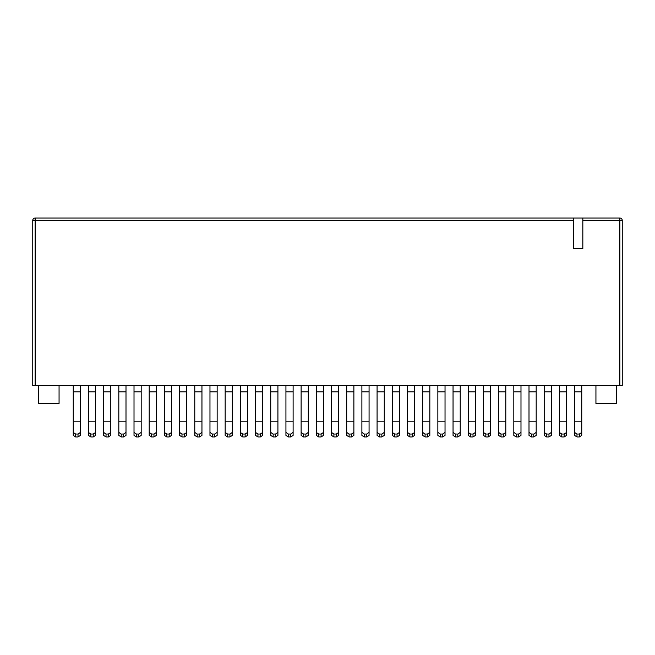 <?xml version="1.0" encoding="UTF-8"?>
<svg xmlns="http://www.w3.org/2000/svg" width="655" height="655" viewBox="0 0 655 655"><rect width="100%" height="100%" fill="white"/><g stroke="black" fill="none" stroke-linecap="round" stroke-linejoin="round"><path stroke-width="0.98" d="M46.39 218.049L573.502 218.049L573.502 220.44L35.141 220.44L35.141 218.049L619.859 218.049L582.835 218.049L582.835 248.548L573.502 248.548L573.502 220.44M32.75 385.517L32.75 220.44A2.391 2.391 0 0 1 35.141 218.049A2.391 2.391 0 0 0 32.75 220.44L35.141 220.44L35.141 385.517L32.75 385.517M41.601 218.049L35.141 218.049M619.859 385.517L619.859 220.44L622.25 220.44L622.25 385.517L35.141 385.517M38.735 385.517L38.735 403.464L59.065 403.464L59.065 385.517M616.265 385.517L616.265 403.464L595.935 403.464L595.935 385.517M622.25 220.44A2.391 2.391 0 0 0 619.859 218.049A2.391 2.391 0 0 1 622.25 220.44A2.391 2.391 0 0 0 619.859 218.049L619.859 220.44L582.835 220.44M574.582 432.431L574.582 421.836L574.582 435.395L576.973 436.95L574.582 435.395L574.582 432.431L576.973 434.044L579.364 434.044L581.755 432.431L581.755 435.395L581.755 385.517M559.386 432.431L559.386 421.836L559.386 435.395L561.777 436.95L559.386 435.395L559.386 432.431L561.777 434.044L564.176 434.044L566.567 432.431L566.567 435.395L566.567 385.517M581.755 391.821L574.582 391.821L574.582 421.836L581.755 421.836L581.755 432.431M574.582 391.821L574.582 385.517M576.973 434.044L576.973 436.95L579.364 436.95L579.364 434.044M581.755 435.395L579.364 436.95M566.567 391.821L559.386 391.821L559.386 421.836L566.567 421.836L566.567 432.431M559.386 391.821L559.386 385.517M561.777 434.044L561.777 436.95L564.176 436.95L564.176 434.044M566.567 435.395L564.176 436.95M551.371 391.821L544.199 391.821L544.199 435.395L546.589 436.95L544.199 435.395L544.199 421.836L551.371 421.836L551.371 385.517M551.371 432.431L551.371 421.836L551.371 435.395L548.98 436.95L548.98 434.044L551.371 432.431L551.371 435.395M544.199 432.431L546.589 434.044L548.98 434.044M544.199 391.821L544.199 385.517M546.589 434.044L546.589 436.95L548.98 436.95M536.183 391.821L529.003 391.821L529.003 435.395L531.393 436.95L529.003 435.395L529.003 421.836L536.183 421.836L536.183 385.517M536.183 432.431L536.183 421.836L536.183 435.395L533.792 436.95L533.792 434.044L536.183 432.431L536.183 435.395M529.003 432.431L531.393 434.044L533.792 434.044M529.003 391.821L529.003 385.517M531.393 434.044L531.393 436.95L533.792 436.95M520.987 391.821L513.815 391.821L513.815 435.395L516.206 436.95L513.815 435.395L513.815 421.836L520.987 421.836L520.987 385.517M520.987 432.431L520.987 421.836L520.987 435.395L518.596 436.95L518.596 434.044L520.987 432.431L520.987 435.395M513.815 432.431L516.206 434.044L518.596 434.044M513.815 391.821L513.815 385.517M516.206 434.044L516.206 436.95L518.596 436.95M505.799 391.821L498.619 391.821L498.619 435.395L501.009 436.95L498.619 435.395L498.619 421.836L505.799 421.836L505.799 385.517M505.799 432.431L505.799 421.836L505.799 435.395L503.408 436.95L503.408 434.044L505.799 432.431L505.799 435.395M498.619 432.431L501.009 434.044L503.408 434.044M498.619 391.821L498.619 385.517M501.009 434.044L501.009 436.95L503.408 436.95M490.603 391.821L483.431 391.821L483.431 435.395L485.822 436.95L483.431 435.395L483.431 421.836L490.603 421.836L490.603 385.517M490.603 432.431L490.603 421.836L490.603 435.395L488.212 436.95L488.212 434.044L490.603 432.431L490.603 435.395M483.431 432.431L485.822 434.044L488.212 434.044M483.431 391.821L483.431 385.517M485.822 434.044L485.822 436.95L488.212 436.95M475.415 391.821L468.235 391.821L468.235 435.395L470.626 436.95L468.235 435.395L468.235 421.836L475.415 421.836L475.415 385.517M475.415 432.431L475.415 421.836L475.415 435.395L473.025 436.95L473.025 434.044L475.415 432.431L475.415 435.395M468.235 432.431L470.626 434.044L473.025 434.044M468.235 391.821L468.235 385.517M470.626 434.044L470.626 436.95L473.025 436.95M460.219 391.821L453.047 391.821L453.047 435.395L455.438 436.95L453.047 435.395L453.047 421.836L460.219 421.836L460.219 385.517M460.219 432.431L460.219 421.836L460.219 435.395L457.829 436.95L457.829 434.044L460.219 432.431L460.219 435.395M453.047 432.431L455.438 434.044L457.829 434.044M453.047 391.821L453.047 385.517M455.438 434.044L455.438 436.95L457.829 436.95M445.032 391.821L437.851 391.821L437.851 435.395L440.242 436.95L437.851 435.395L437.851 421.836L445.032 421.836L445.032 385.517M445.032 432.431L445.032 421.836L445.032 435.395L442.641 436.95L442.641 434.044L445.032 432.431L445.032 435.395M437.851 432.431L440.242 434.044L442.641 434.044M437.851 391.821L437.851 385.517M440.242 434.044L440.242 436.95L442.641 436.95M429.836 391.821L422.663 391.821L422.663 435.395L425.054 436.95L422.663 435.395L422.663 421.836L429.836 421.836L429.836 385.517M429.836 432.431L429.836 421.836L429.836 435.395L427.445 436.95L427.445 434.044L429.836 432.431L429.836 435.395M422.663 432.431L425.054 434.044L427.445 434.044M422.663 391.821L422.663 385.517M425.054 434.044L425.054 436.95L427.445 436.95M414.648 391.821L407.467 391.821L407.467 435.395L409.858 436.95L407.467 435.395L407.467 421.836L414.648 421.836L414.648 385.517M414.648 432.431L414.648 421.836L414.648 435.395L412.249 436.95L412.249 434.044L414.648 432.431L414.648 435.395M407.467 432.431L409.858 434.044L412.249 434.044M407.467 391.821L407.467 385.517M409.858 434.044L409.858 436.95L412.249 436.95M399.452 391.821L392.279 391.821L392.279 435.395L394.67 436.95L392.279 435.395L392.279 421.836L399.452 421.836L399.452 385.517M399.452 432.431L399.452 421.836L399.452 435.395L397.061 436.95L397.061 434.044L399.452 432.431L399.452 435.395M392.279 432.431L394.67 434.044L397.061 434.044M392.279 391.821L392.279 385.517M394.67 434.044L394.67 436.95L397.061 436.95M369.068 391.821L361.887 391.821L361.887 435.395L364.286 436.95L361.887 435.395L361.887 421.836L369.068 421.836L369.068 385.517M361.887 432.431L364.286 434.044L366.677 434.044L369.068 432.431L369.068 421.836M361.887 391.821L361.887 385.517M364.286 434.044L364.286 436.95L366.677 436.95L366.677 434.044M369.068 432.431L369.068 435.395L366.677 436.95M384.264 391.821L377.084 391.821L377.084 435.395L379.474 436.95L377.084 435.395L377.084 421.836L384.264 421.836L384.264 385.517M384.264 432.431L384.264 421.836L384.264 435.395L381.865 436.95L381.865 434.044L384.264 432.431L384.264 435.395M377.084 432.431L379.474 434.044L381.865 434.044M377.084 391.821L377.084 385.517M379.474 434.044L379.474 436.95L381.865 436.95M353.88 391.821L346.7 391.821L346.7 435.395L349.09 436.95L346.7 435.395L346.7 421.836L353.88 421.836L353.88 385.517M353.88 432.431L353.88 421.836L353.88 435.395L351.481 436.95L351.481 434.044L353.88 432.431L353.88 435.395M346.7 432.431L349.09 434.044L351.481 434.044M346.7 391.821L346.7 385.517M349.09 434.044L349.09 436.95L351.481 436.95M338.684 391.821L331.504 391.821L331.504 435.395L333.903 436.95L331.504 435.395L331.504 421.836L338.684 421.836L338.684 385.517M331.504 432.431L333.903 434.044L336.293 434.044L338.684 432.431L338.684 421.836M331.504 391.821L331.504 385.517M333.903 434.044L333.903 436.95L336.293 436.95L336.293 434.044M338.684 432.431L338.684 435.395L336.293 436.95M323.496 391.821L316.316 391.821L316.316 435.395L318.707 436.95L316.316 435.395L316.316 421.836L323.496 421.836L323.496 385.517M323.496 432.431L323.496 421.836L323.496 435.395L321.097 436.95L321.097 434.044L323.496 432.431L323.496 435.395M316.316 432.431L318.707 434.044L321.097 434.044M316.316 391.821L316.316 385.517M318.707 434.044L318.707 436.95L321.097 436.95M308.3 391.821L301.12 391.821L301.12 435.395L303.519 436.95L301.12 435.395L301.12 421.836L308.3 421.836L308.3 385.517M301.12 432.431L303.519 434.044L305.91 434.044L308.3 432.431L308.3 421.836M301.12 391.821L301.12 385.517M303.519 434.044L303.519 436.95L305.91 436.95L305.91 434.044M308.3 432.431L308.3 435.395L305.91 436.95M293.113 391.821L285.932 391.821L285.932 435.395L288.323 436.95L285.932 435.395L285.932 421.836L293.113 421.836L293.113 385.517M293.113 432.431L293.113 421.836L293.113 435.395L290.714 436.95L290.714 434.044L293.113 432.431L293.113 435.395M285.932 432.431L288.323 434.044L290.714 434.044M285.932 391.821L285.932 385.517M288.323 434.044L288.323 436.95L290.714 436.95M277.916 391.821L270.736 391.821L270.736 435.395L273.135 436.95L270.736 435.395L270.736 421.836L277.916 421.836L277.916 385.517M270.736 432.431L273.135 434.044L275.526 434.044L277.916 432.431L277.916 421.836M270.736 391.821L270.736 385.517M273.135 434.044L273.135 436.95L275.526 436.95L275.526 434.044M277.916 432.431L277.916 435.395L275.526 436.95M247.533 391.821L240.352 391.821L240.352 435.395L242.751 436.95L240.352 435.395L240.352 421.836L247.533 421.836L247.533 385.517M247.533 432.431L247.533 421.836L247.533 435.395L245.142 436.95L245.142 434.044L247.533 432.431L247.533 435.395M240.352 432.431L242.751 434.044L245.142 434.044M240.352 391.821L240.352 385.517M242.751 434.044L242.751 436.95L245.142 436.95M262.721 391.821L255.548 391.821L255.548 435.395L257.939 436.95L255.548 435.395L255.548 421.836L262.721 421.836L262.721 385.517M262.721 432.431L262.721 421.836L262.721 435.395L260.33 436.95L260.33 434.044L262.721 432.431L262.721 435.395M255.548 432.431L257.939 434.044L260.33 434.044M255.548 391.821L255.548 385.517M257.939 434.044L257.939 436.95L260.33 436.95M232.337 391.821L225.164 391.821L225.164 435.395L227.555 436.95L225.164 435.395L225.164 421.836L232.337 421.836L232.337 385.517M232.337 432.431L232.337 421.836L232.337 435.395L229.946 436.95L229.946 434.044L232.337 432.431L232.337 435.395M225.164 432.431L227.555 434.044L229.946 434.044M225.164 391.821L225.164 385.517M227.555 434.044L227.555 436.95L229.946 436.95M209.968 432.431L212.367 434.044L212.367 436.95L209.968 435.395L209.968 421.836L217.149 421.836L217.149 385.517M217.149 432.431L217.149 421.836L217.149 435.395L214.758 436.95L214.758 434.044L217.149 432.431L217.149 435.395M212.367 434.044L214.758 434.044M212.359 436.95L209.968 435.395L209.968 391.821L217.149 391.821M209.968 391.821L209.968 385.517M212.367 436.95L214.758 436.95M201.953 391.821L194.781 391.821L194.781 435.395L197.171 436.95L194.781 435.395L194.781 421.836L201.953 421.836L201.953 385.517M201.953 432.431L201.953 421.836L201.953 435.395L199.562 436.95L199.562 434.044L201.953 432.431L201.953 435.395M194.781 432.431L197.171 434.044L199.562 434.044M194.781 391.821L194.781 385.517M197.171 434.044L197.171 436.95L199.562 436.95M186.765 391.821L179.585 391.821L179.585 435.395L181.975 436.95L179.585 435.395L179.585 421.836L186.765 421.836L186.765 385.517M186.765 432.431L186.765 421.836L186.765 435.395L184.374 436.95L184.374 434.044L186.765 432.431L186.765 435.395M179.585 432.431L181.975 434.044L184.374 434.044M179.585 391.821L179.585 385.517M181.975 434.044L181.975 436.95L184.374 436.95M156.381 391.821L149.201 391.821L149.201 435.395L151.592 436.95L149.201 435.395L149.201 421.836L156.381 421.836L156.381 385.517M156.381 432.431L156.381 421.836L156.381 435.395L153.99 436.95L153.99 434.044L156.381 432.431L156.381 435.395M149.201 432.431L151.592 434.044L153.99 434.044M149.201 391.821L149.201 385.517M151.592 434.044L151.592 436.95L153.99 436.95M171.569 391.821L164.397 391.821L164.397 435.395L166.788 436.95L164.397 435.395L164.397 421.836L171.569 421.836L171.569 385.517M171.569 432.431L171.569 421.836L171.569 435.395L169.178 436.95L169.178 434.044L171.569 432.431L171.569 435.395M164.397 432.431L166.788 434.044L169.178 434.044M164.397 391.821L164.397 385.517M166.788 434.044L166.788 436.95L169.178 436.95M141.185 391.821L134.013 391.821L134.013 435.395L136.404 436.95L134.013 435.395L134.013 421.836L141.185 421.836L141.185 385.517M141.185 432.431L141.185 421.836L141.185 435.395L138.794 436.95L138.794 434.044L141.185 432.431L141.185 435.395M134.013 432.431L136.404 434.044L138.794 434.044M134.013 391.821L134.013 385.517M136.404 434.044L136.404 436.95L138.794 436.95M125.997 391.821L118.817 391.821L118.817 435.395L121.208 436.95L118.817 435.395L118.817 421.836L125.997 421.836L125.997 385.517M125.997 432.431L125.997 421.836L125.997 435.395L123.607 436.95L123.607 434.044L125.997 432.431L125.997 435.395M118.817 432.431L121.208 434.044L123.607 434.044M118.817 391.821L118.817 385.517M121.208 434.044L121.208 436.95L123.607 436.95M95.614 391.821L88.433 391.821L88.433 435.395L90.824 436.95L88.433 435.395L88.433 421.836L95.614 421.836L95.614 385.517M95.614 432.431L95.614 421.836L95.614 435.395L93.223 436.95L93.223 434.044L95.614 432.431L95.614 435.395M88.433 432.431L90.824 434.044L93.223 434.044M88.433 391.821L88.433 385.517M90.824 434.044L90.824 436.95L93.223 436.95M110.801 391.821L103.629 391.821L103.629 435.395L106.02 436.95L103.629 435.395L103.629 421.836L110.801 421.836L110.801 385.517M110.801 432.431L110.801 421.836L110.801 435.395L108.411 436.95L108.411 434.044L110.801 432.431L110.801 435.395M103.629 432.431L106.02 434.044L108.411 434.044M103.629 391.821L103.629 385.517M106.02 434.044L106.02 436.95L108.411 436.95M80.418 391.821L73.245 391.821L73.245 435.395L75.636 436.95L73.245 435.395L73.245 421.836L80.418 421.836L80.418 385.517M80.418 432.431L80.418 421.836L80.418 435.395L78.027 436.95L78.027 434.044L80.418 432.431L80.418 435.395M73.245 432.431L75.636 434.044L78.027 434.044M73.245 391.821L73.245 385.517M75.636 434.044L75.636 436.95L78.027 436.95"/></g></svg>
